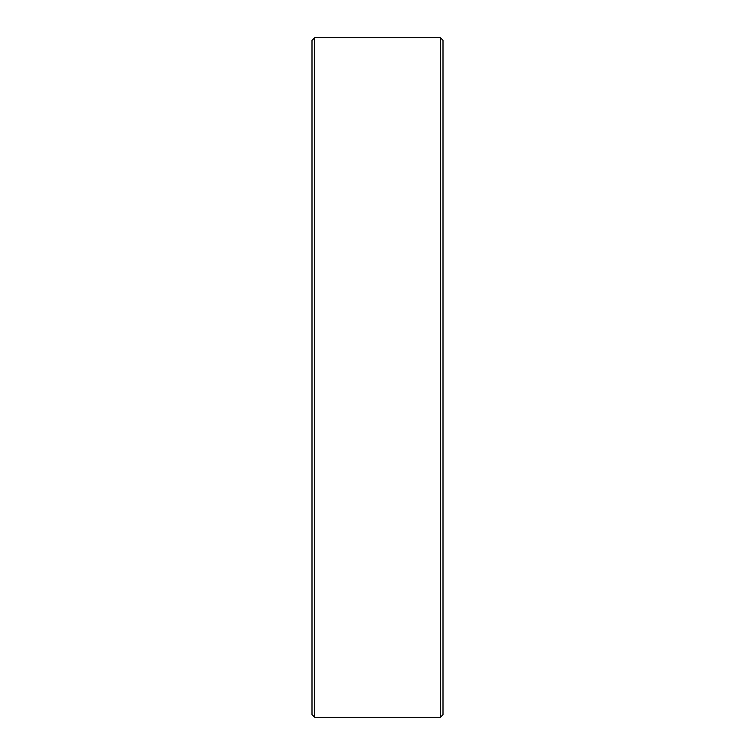 <?xml version="1.0" encoding="UTF-8"?>
<svg xmlns="http://www.w3.org/2000/svg" width="755" height="755" viewBox="0 0 755 755"><rect width="100%" height="100%" fill="white"/><g stroke="black" fill="none" stroke-linecap="round" stroke-linejoin="round"><path stroke-width="1.13" d="M440.505 37.75L443.006 40.421L443.006 714.579L440.505 717.25L440.505 37.75L314.665 37.75L314.665 717.25L311.994 714.579L311.994 40.421L314.665 37.75M440.505 717.25L314.665 717.25"/></g></svg>
